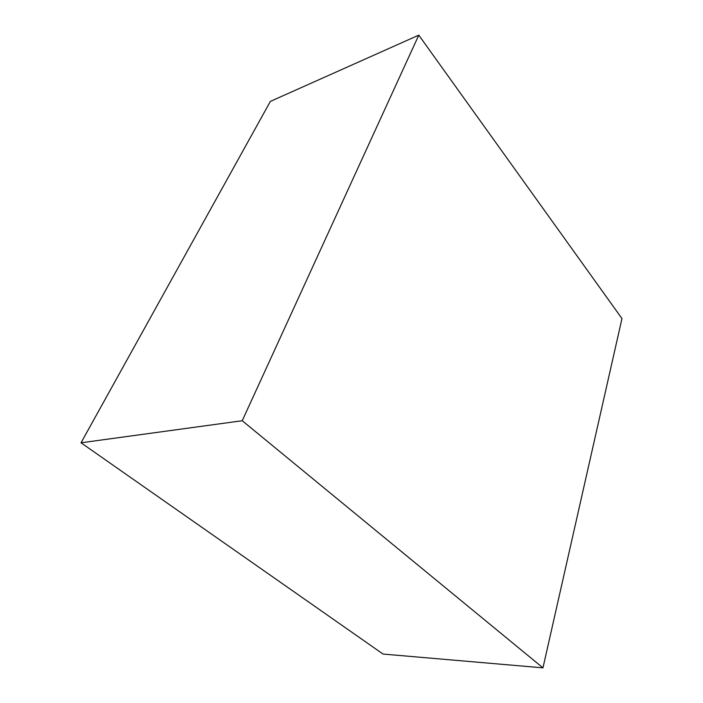 <?xml version="1.0" encoding="UTF-8"?>
<svg xmlns="http://www.w3.org/2000/svg" width="703" height="703" viewBox="0 0 703 703"><rect width="100%" height="100%" fill="white"/><g stroke="black" fill="none" stroke-linecap="round" stroke-linejoin="round"><path stroke-width="1.05" d="M621.97 318.564L418.777 35.15L270.374 101.399L418.777 35.15L242.236 420.728L81.03 442.793L270.374 101.399L81.03 442.793L242.236 420.728L542.962 667.85L383.056 654.062L81.03 442.793L383.056 654.062L542.962 667.85L621.97 318.564L418.777 35.15L242.236 420.728L542.962 667.85L621.97 318.564"/></g></svg>
